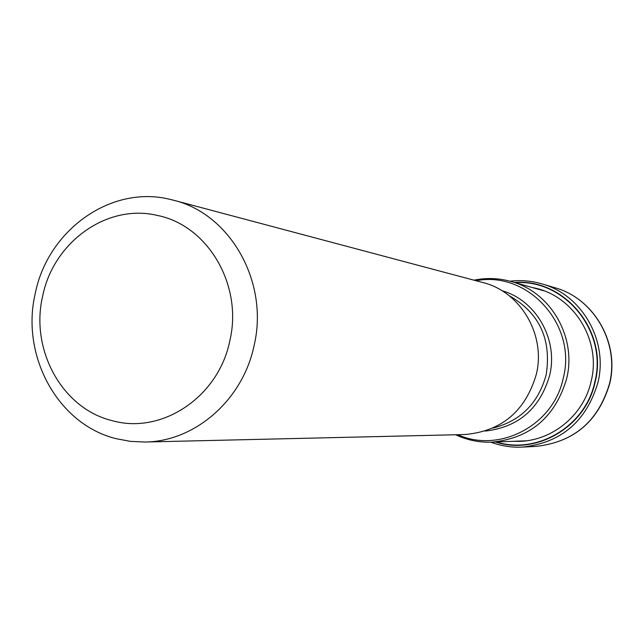 <?xml version="1.0" encoding="UTF-8"?>
<svg xmlns="http://www.w3.org/2000/svg" width="644" height="644" viewBox="0 0 644 644"><rect width="100%" height="100%" fill="white"/><g stroke="black" fill="none" stroke-linecap="round" stroke-linejoin="round"><path stroke-width="0.97" d="M496.299 441.977C537.547 454.914 585.815 425.982 594.871 381.723C607.799 331.507 564.716 278.924 515.232 282.692M144.763 442.026L464.783 434.539C501.571 431.303 525.415 411.234 536.323 374.333C546.048 334.848 520.553 291.66 482.855 282.539L173.51 200.22C230.472 213.848 269.281 282.491 254.034 345.796C242.708 400.19 194.754 441.687 144.763 442.026L130.442 441.365L116.379 438.725C58.049 424.678 20.479 355.882 35.251 293.495C47.672 230.568 110.253 185.19 168.905 199.109L173.51 200.22M229.779 340.958C218.501 397.131 161.636 434.797 112.265 420.669C62.315 408.819 29.938 349.805 42.641 296.2C53.323 242.12 107.113 203.335 157.233 215.418C207.779 225.175 243.223 285.316 229.779 340.958M536.17 446.381C574.029 442.122 598.493 421.144 609.554 383.454C619.568 342.906 593.857 298.405 555.031 287.763C594.042 298.478 619.745 342.986 609.747 383.454C598.711 421.112 574.182 442.082 536.17 446.381L522.606 447.081C511.642 447.62 501.032 445.986 490.776 442.186M555.031 287.763L542.006 283.899C581.87 294.815 608.282 340.604 597.986 382.327C586.604 421.128 561.479 442.71 522.606 447.081M514.427 282.466C564.361 278.079 608.274 331.064 595.193 381.795C586.056 426.537 536.999 455.566 495.453 442.017M532.483 287.578C572.822 294.55 601.568 339.549 591.24 380.902C583.673 416.676 549.276 443.297 514.21 441.277M543.81 290.79L511.03 281.5C550.507 291.756 576.911 337.078 566.712 378.455L566.68 378.6C555.297 417.071 530.382 438.25 491.936 442.154L525.979 440.81M457.795 434.708C499.583 453.65 553.727 425.249 563.283 378.036L563.315 377.891C577.193 324.616 527.516 270.424 476.101 280.736M501.95 290.702C535.969 300.128 558.42 339.372 549.694 375.178L549.67 375.315C539.954 408.642 518.484 427.23 485.254 431.078M493.224 428.002C520.763 420.878 538.408 403.12 546.168 374.736L546.201 374.599C551.65 339.034 539.237 312.686 508.969 295.564M542.006 283.899C531.469 280.808 520.779 279.907 509.919 281.195M455.582 434.756C467.085 440.126 479.2 442.589 491.936 442.154M511.03 281.5C498.762 278.087 486.405 277.644 473.96 280.164"/></g></svg>
